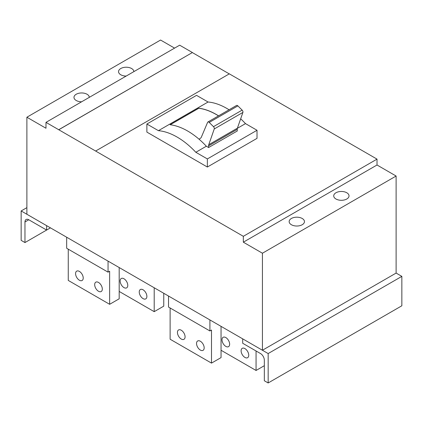 <?xml version="1.0" encoding="UTF-8"?>
<svg xmlns="http://www.w3.org/2000/svg" width="423" height="423" viewBox="0 0 423 423"><rect width="100%" height="100%" fill="white"/><g stroke="black" fill="none" stroke-linecap="round" stroke-linejoin="round"><path stroke-width="0.63" d="M46.615 230.064L46.615 225.649L21.15 210.95L21.15 240.354L24.968 242.559L24.968 221.975A5.404 3.12 60 0 1 26.089 219.505A5.404 3.12 60 0 1 28.79 219.77L46.615 230.064L50.432 227.854L24.968 242.559M21.15 210.95L26.882 207.64M242.696 338.855L242.696 343.27L260.52 353.559A5.404 3.12 60 0 1 264.338 360.174L264.338 380.758L268.161 382.963L268.161 353.559L242.696 338.855M268.161 353.559L401.85 276.372L401.85 305.776L268.161 382.963M262.429 253.218L396.118 176.031L377.02 165.002L243.331 242.189L262.429 253.218L262.429 350.249L396.118 273.068L401.85 276.372M146.881 124.024L196.542 95.355L208.068 102.006L158.408 130.675L146.881 124.024L146.881 132.108L207.36 167.027L207.36 158.937L195.833 152.285A67.521 38.985 -120 0 0 177.121 137.068A67.521 38.985 -120 0 0 158.408 130.675M229.06 109.779A67.521 38.985 -120 0 0 226.781 108.399A67.521 38.985 -120 0 0 208.068 102.006M207.36 167.027L257.02 138.358L257.02 130.268L245.493 123.616A67.521 38.985 -120 0 0 240.671 118.805M195.833 152.285L206.339 146.221L208.618 147.537L208.581 145.893A4.5 2.601 60 0 1 208.745 144.714L237.393 128.174L242.902 112.418A1.803 1.042 60 0 0 242.13 110.123L237.885 105.887A1.803 1.042 60 0 0 237.451 105.549A1.803 1.042 60 0 0 236.547 105.459L207.899 121.998A1.803 1.042 60 0 1 208.803 122.088A1.803 1.042 60 0 1 209.237 122.427L237.885 105.887M208.618 147.537L237.266 130.998L237.229 129.348A4.5 2.601 60 0 1 237.393 128.174M346.781 192.756A7.651 4.42 0 0 0 338.442 191.799A7.651 4.42 0 0 0 333.721 195.881A7.651 4.42 0 0 0 335.957 199A7.651 4.42 0 0 0 344.301 199.963A7.651 4.42 0 0 0 349.023 195.881A7.651 4.42 0 0 0 346.781 192.756M302.218 218.485A7.651 4.42 0 0 0 293.879 217.522A7.651 4.42 0 0 0 289.152 221.604A7.651 4.42 0 0 0 291.394 224.729A7.651 4.42 0 0 0 299.738 225.686A7.651 4.42 0 0 0 304.46 221.604A7.651 4.42 0 0 0 302.218 218.485M174.577 48.122L160.571 40.037L26.882 117.224L45.98 128.248L45.98 122.369L179.669 45.182L192.402 52.531L58.712 129.718L45.98 122.369M133.848 71.64A7.651 4.42 0 0 0 131.606 68.521A7.651 4.42 0 0 0 123.262 67.564A7.651 4.42 0 0 0 118.54 71.646A7.651 4.42 0 0 0 120.782 74.771A7.651 4.42 0 0 0 126.181 76.066M377.02 165.002L377.02 159.122L243.331 236.309L243.331 242.189M89.279 97.369A7.651 4.42 0 0 0 87.043 94.25A7.651 4.42 0 0 0 78.699 93.293A7.651 4.42 0 0 0 73.977 97.375A7.651 4.42 0 0 0 76.219 100.5A7.651 4.42 0 0 0 81.618 101.795M257.02 130.268L207.36 158.937M245.493 123.616L237.351 128.317M207.899 121.998A1.803 1.042 60 0 0 207.614 122.337L201.295 137.279A4.5 2.601 60 0 1 200.714 138.041L199.08 139.225A67.521 38.985 -120 0 0 187.627 131.003A67.521 38.985 -120 0 0 170.12 124.737L198.768 108.198A67.521 38.985 -120 0 1 216.275 114.464A67.521 38.985 -120 0 1 218.559 115.844M108.05 261.118L108.05 272.148L109.642 271.228L109.642 304.306L119.191 298.797L119.191 267.553M218.495 115.881A67.431 38.932 -120 0 0 216.275 114.538A67.431 38.932 -120 0 0 198.768 108.277L198.768 108.198M243.331 236.309L95.635 151.037L229.324 73.851L377.02 159.122M58.712 129.718L95.635 151.037M262.429 350.249L26.882 214.255L26.882 117.224M170.231 124.753L198.768 108.277M154.205 287.767L154.205 311.661L119.191 291.442M143.064 289.792A5.404 3.12 -120 0 0 140.362 289.522A5.404 3.12 -120 0 0 139.532 293.853A5.404 3.12 -120 0 0 143.064 298.612A5.404 3.12 -120 0 0 145.766 298.881A5.404 3.12 -120 0 0 146.591 294.551A5.404 3.12 -120 0 0 143.064 289.792M123.965 278.762A5.404 3.12 -120 0 0 121.264 278.498A5.404 3.12 -120 0 0 120.433 282.823A5.404 3.12 -120 0 0 123.965 287.587A5.404 3.12 -120 0 0 126.667 287.852A5.404 3.12 -120 0 0 127.492 283.521A5.404 3.12 -120 0 0 123.965 278.762M256.063 350.984L256.063 370.469L264.338 365.689M109.642 304.306L68.262 280.417L68.262 249.173M98.501 282.437A5.404 3.12 -120 0 0 95.799 282.173A5.404 3.12 -120 0 0 94.969 286.498A5.404 3.12 -120 0 0 98.501 291.262A5.404 3.12 -120 0 0 101.203 291.526A5.404 3.12 -120 0 0 102.028 287.201A5.404 3.12 -120 0 0 98.501 282.437M79.402 271.413A5.404 3.12 -120 0 0 76.7 271.143A5.404 3.12 -120 0 0 75.87 275.473A5.404 3.12 -120 0 0 79.402 280.232A5.404 3.12 -120 0 0 82.104 280.502A5.404 3.12 -120 0 0 82.929 276.171A5.404 3.12 -120 0 0 79.402 271.413M209.908 319.925L209.908 330.955L211.5 330.035L211.5 363.114L221.049 357.604L221.049 326.36M209.908 330.955L168.528 307.066L168.528 296.037M154.205 311.661L163.754 306.146L163.754 293.282M108.05 272.148L66.67 248.259L66.67 237.229M211.5 363.114L170.12 339.225L170.12 307.981M181.261 330.22A5.404 3.12 -120 0 0 178.559 329.951A5.404 3.12 -120 0 0 177.734 334.281A5.404 3.12 -120 0 0 181.261 339.04A5.404 3.12 -120 0 0 183.963 339.309A5.404 3.12 -120 0 0 184.788 334.979A5.404 3.12 -120 0 0 181.261 330.22M200.359 341.245A5.404 3.12 -120 0 0 197.657 340.98A5.404 3.12 -120 0 0 196.832 345.305A5.404 3.12 -120 0 0 200.359 350.07A5.404 3.12 -120 0 0 203.061 350.334A5.404 3.12 -120 0 0 203.886 346.009A5.404 3.12 -120 0 0 200.359 341.245M256.063 370.469L221.049 350.255M225.824 337.57A5.404 3.12 -120 0 0 223.122 337.305A5.404 3.12 -120 0 0 222.297 341.631A5.404 3.12 -120 0 0 225.824 346.395A5.404 3.12 -120 0 0 228.526 346.659A5.404 3.12 -120 0 0 229.351 342.334A5.404 3.12 -120 0 0 225.824 337.57M244.922 348.6A5.404 3.12 -120 0 0 242.22 348.33A5.404 3.12 -120 0 0 241.396 352.66A5.404 3.12 -120 0 0 244.922 357.419A5.404 3.12 -120 0 0 247.624 357.689A5.404 3.12 -120 0 0 248.449 353.358A5.404 3.12 -120 0 0 244.922 348.6M396.118 273.068L396.118 176.031M192.402 52.531L58.712 129.792M192.402 52.605L229.261 73.888M206.339 146.221A67.521 38.985 -120 0 0 199.08 139.225M209.237 122.427L213.483 126.662A1.803 1.042 60 0 1 214.255 128.962L208.745 144.714M24.968 221.975L28.79 219.77M208.581 145.893L237.229 129.348M213.483 126.662L242.13 110.123M214.255 128.962L242.902 112.418"/></g></svg>

